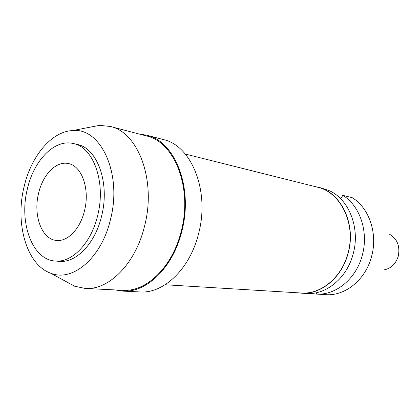 <?xml version="1.0" encoding="UTF-8"?>
<svg xmlns="http://www.w3.org/2000/svg" width="420" height="420" viewBox="0 0 420 420"><rect width="100%" height="100%" fill="white"/><g stroke="black" fill="none" stroke-linecap="round" stroke-linejoin="round"><path stroke-width="0.63" d="M383.817 269.939C390.931 268.595 395.74 264.043 398.249 256.274C400.234 246.125 397.268 238.744 389.345 234.119M316.475 292.709L316.559 294.1L326.282 294.688C345.424 295.964 365.568 279.668 371.532 256.609C378.037 233.735 369.185 207.869 352.202 197.668L342.836 195.353L340.694 198.807M342.836 195.353C359.961 205.69 368.87 232.008 362.266 255.308C356.218 278.791 335.853 295.391 316.559 294.1M314.076 186.349L321.363 188.003L329.007 190.559C348.91 199.028 360.512 228.097 353.12 254.021C346.925 278.171 326.009 295.123 306.411 293.491L297.649 292.793M317.546 187.042C340.835 191.977 356.533 224.133 348.112 253.312C341.87 277.699 320.838 294.814 301.161 293.176M165.118 284.75L301.156 293.002C320.775 294.646 341.744 277.578 347.965 253.265C356.36 224.175 340.709 192.119 317.489 187.204L185.293 154.051M122.735 291.102L139.954 291.942C163.585 293.806 190.034 268.937 198.592 233.567C210.032 191.074 191.483 145.525 163.469 139.608L146.8 135.219C174.909 141.115 193.468 187.677 181.834 231.242C173.119 267.498 146.444 292.987 122.735 291.102L115.206 289.937M139.267 134.059L146.8 135.219M85.208 288.435L122.714 290.309C146.202 292.205 172.636 266.952 181.267 231.037C192.785 187.898 174.4 141.781 146.538 135.965L110.213 126.441C138.196 132.179 156.524 180.474 144.596 225.939C135.634 263.771 108.775 290.388 85.208 288.435L74.613 286.214L65.714 281.379M89.502 127.297L99.44 125.365L110.213 126.441M110.507 219.314C101.556 258.185 72.34 282.45 50.557 273.137C26.612 264.658 15.026 223.603 23.977 187.226C30.865 156.534 51.34 131.434 72.566 130.583C100.595 127.176 122.467 173.523 110.507 219.314M55.141 261.014L59.12 261.34C75.957 263.261 95.214 243.632 101.619 216.017C110.119 183.02 97.246 147.913 77.17 144.417L73.274 143.525C93.35 147.016 106.197 182.28 97.671 215.45C91.25 243.206 71.972 262.941 55.141 261.014C32.167 259.733 18.905 222.584 27.29 189.268C33.595 160.681 54.364 138.826 73.274 143.525M84.541 210.567C90.106 188.827 81.632 165.575 68.213 163.527C56.107 160.802 42.682 174.825 38.54 193.452C33.038 215.255 41.685 239.311 56.343 240.413C67.562 241.962 80.346 228.842 84.541 210.567M50.557 273.137L74.613 286.214M72.566 130.583L99.44 125.365"/></g></svg>
